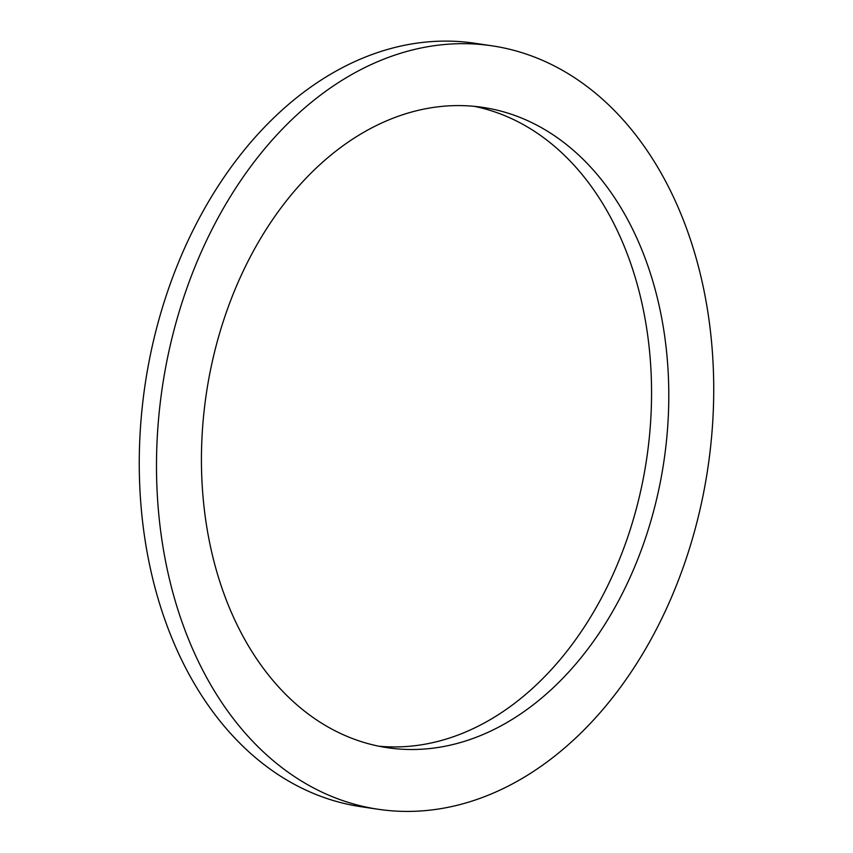 <?xml version="1.0" encoding="UTF-8"?>
<svg xmlns="http://www.w3.org/2000/svg" width="853" height="853" viewBox="0 0 853 853"><rect width="100%" height="100%" fill="white"/><g stroke="black" fill="none" stroke-linecap="round" stroke-linejoin="round"><path stroke-width="1.28" d="M378.7 746.172A323.692 231.27 98.5 0 0 533.615 687.39A323.692 231.27 98.5 0 0 649.368 349.389A323.692 231.27 98.5 0 0 474.289 106.348M319.374 165.13A323.692 231.27 -81.5 0 1 482.937 107.403A323.692 231.27 -81.5 0 1 663.847 461.718A323.692 231.27 -81.5 0 1 387.283 747.686A323.692 231.27 -81.5 0 1 204.272 509.017A323.692 231.27 -81.5 0 1 319.374 165.13M492.138 45.838L474.908 43.268A385.94 275.743 98.5 0 0 145.159 384.223A385.94 275.743 98.5 0 0 360.851 806.682L378.082 809.252A385.94 275.743 98.5 0 0 573.109 740.425A385.94 275.743 98.5 0 0 710.346 330.41A385.94 275.743 98.5 0 0 492.138 45.838A385.94 275.743 98.5 0 0 162.39 386.804A385.94 275.743 98.5 0 0 378.082 809.252"/></g></svg>
